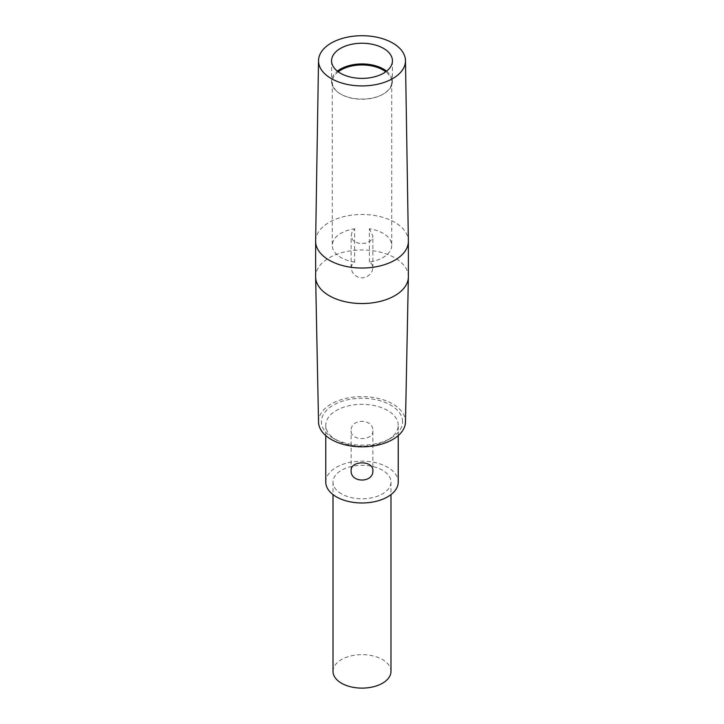 <?xml version="1.0" encoding="UTF-8"?>
<svg xmlns="http://www.w3.org/2000/svg" width="724" height="724" viewBox="0 0 724 724"><rect width="100%" height="100%" fill="white"/><g stroke="black" fill="none" stroke-linecap="round" stroke-linejoin="round"><path stroke-width="0.54" stroke-dasharray="3.62 2.71" d="M398.227 425.26A36.227 20.915 0 0 0 387.621 410.472A36.227 20.915 0 0 0 343.882 407.15A36.227 20.915 0 0 0 325.773 425.26A36.227 20.915 0 0 0 336.379 440.056A36.227 20.915 0 0 0 380.118 443.378A36.227 20.915 0 0 0 387.621 440.056A36.227 20.915 0 0 0 398.227 425.26L398.227 435.586M402.58 421.712A40.58 23.43 0 0 0 362 398.281A40.58 23.43 0 0 0 321.42 421.712A40.58 23.43 0 0 0 333.302 438.273A40.58 23.43 0 0 0 333.302 438.282A40.58 23.43 0 0 0 390.698 438.273A40.58 23.43 0 0 0 402.58 421.712M369.394 262.016L369.394 228.784A29.711 17.15 180 0 1 391.711 245.4A29.711 17.15 180 0 1 369.394 262.016C371.647 263.382 372.806 265.337 372.869 267.871L372.073 271.373L370 274.441L366.453 276.966L362.661 277.916L358.434 277.319L355.303 275.609L352.398 272.305L351.167 268.568L351.737 265.093L354.606 262.016L354.606 228.784L351.891 232.531L351.203 236.983L353.384 240.902L358.425 243.264L365.213 243.336L370.299 241.173L372.598 237.852L372.869 235.943L369.394 228.784M315.628 241.011A46.372 26.779 180 0 1 344.452 216.476A46.372 26.779 180 0 1 394.788 222.331A46.372 26.779 180 0 1 408.372 241.011M408.372 276.758A46.372 26.779 -0 0 0 394.788 257.825A46.372 26.779 -0 0 0 344.253 252.024A46.372 26.779 -0 0 0 315.628 276.758M392.435 60.807L392.435 81.513A30.435 17.575 180 0 1 383.521 93.939A30.435 17.575 180 0 1 340.479 93.939A30.435 17.575 180 0 1 331.565 81.513A30.435 17.575 180 0 1 337.411 71.16M386.589 71.16A30.435 17.575 180 0 1 392.435 81.513M331.565 60.807L331.565 81.513M318.524 422.002A43.476 25.105 180 0 1 318.524 421.712A43.476 25.105 180 0 1 345.366 398.526A43.476 25.105 180 0 1 392.743 403.965A43.476 25.105 180 0 1 405.476 421.712M325.773 482.057A36.227 20.915 180 0 1 327.004 476.645A36.227 20.915 180 0 1 343.882 463.948A36.227 20.915 180 0 1 398.227 482.057M372.869 430.753C373.548 441.142 350.452 441.142 351.131 430.753C350.452 418.246 373.548 418.246 372.869 430.753L372.869 470.654M341.502 493.895A28.987 16.733 180 0 1 333.013 482.057A28.987 16.733 180 0 1 350.905 466.6A28.987 16.733 180 0 1 382.498 470.229A28.987 16.733 180 0 1 390.987 482.057A28.987 16.733 180 0 1 373.095 497.524A28.987 16.733 180 0 1 341.502 493.895M333.013 671.383A28.987 16.733 180 0 1 350.905 655.926A28.987 16.733 180 0 1 382.498 659.555A28.987 16.733 180 0 1 390.987 671.383M351.131 470.654L351.131 430.753M338.253 71.794A29.711 17.15 0 0 0 332.289 82.111L332.289 245.4A29.711 17.15 180 0 1 354.606 228.784M332.289 82.111A29.711 17.15 0 0 0 340.995 94.238A29.711 17.15 0 0 0 383.005 94.238A29.711 17.15 0 0 0 391.711 82.111A29.711 17.15 0 0 0 385.747 71.794M391.711 82.111L391.711 245.4M354.606 262.016A29.711 17.15 180 0 1 332.289 245.4M372.869 267.871L372.869 235.943M351.131 267.871L351.131 235.943M333.013 482.057L333.013 494.61M387.621 440.056L390.698 438.273M336.379 440.056L333.302 438.273M383.005 94.238L383.521 93.939M340.995 94.238L340.479 93.939M325.773 425.26L325.773 435.586M390.987 482.057L390.987 494.61"/><path stroke-width="1.09" d="M315.628 241.264L315.628 276.758A46.372 26.779 -0 0 0 315.628 277.066A46.372 26.779 -0 0 0 329.212 295.691A46.372 26.779 -0 0 0 379.503 301.555A46.372 26.779 -0 0 0 408.372 277.066A46.372 26.779 -0 0 0 408.372 276.758L408.372 241.264A46.372 26.779 180 0 1 379.747 265.998A46.372 26.779 180 0 1 329.212 260.197A46.372 26.779 180 0 1 315.628 241.264A46.372 26.779 180 0 1 315.628 241.011L318.524 60.572A43.476 25.105 180 0 1 345.547 37.576A43.476 25.105 180 0 1 392.743 43.06A43.476 25.105 180 0 1 405.476 60.572A43.476 25.105 180 0 1 378.824 83.957A43.476 25.105 180 0 1 331.257 78.554A43.476 25.105 180 0 1 318.524 60.572M337.411 71.16A30.435 17.575 180 0 1 386.589 71.16M331.565 60.807A30.435 17.575 180 0 1 362 43.241A30.435 17.575 180 0 1 392.435 60.807A30.435 17.575 180 0 1 362 78.382A30.435 17.575 180 0 1 331.565 60.807M405.476 421.712A43.476 25.105 180 0 1 405.476 422.002A43.476 25.105 180 0 1 362 446.817A43.476 25.105 180 0 1 318.524 422.002L315.628 277.066M405.476 60.572L408.372 241.011A46.372 26.779 180 0 1 408.372 241.264M398.227 435.586L398.227 482.057A36.227 20.915 180 0 1 380.118 500.175A36.227 20.915 180 0 1 325.773 482.057L325.773 435.586M390.987 494.61L390.987 671.383A28.987 16.733 180 0 1 373.095 686.85A28.987 16.733 180 0 1 341.502 683.221A28.987 16.733 180 0 1 333.013 671.383L333.013 494.61M372.869 470.654C373.548 460.256 350.452 460.256 351.131 470.654C350.452 483.161 373.548 483.161 372.869 470.654M385.747 71.794A29.711 17.15 0 0 0 351.131 66.146A29.711 17.15 0 0 0 338.253 71.794M405.476 422.002L408.372 277.066"/></g></svg>

